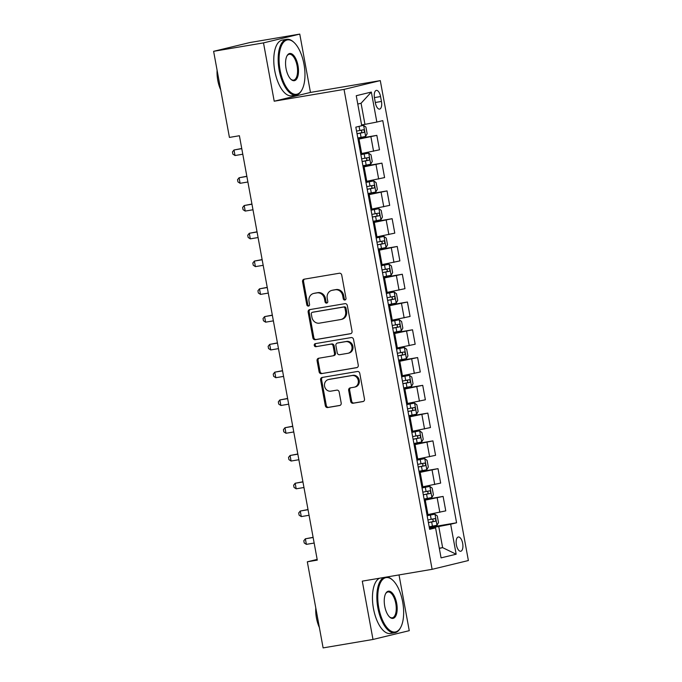 <?xml version="1.0" encoding="UTF-8"?>
<svg xmlns="http://www.w3.org/2000/svg" width="682" height="682" viewBox="0 0 682 682"><rect width="100%" height="100%" fill="white"/><g stroke="black" fill="none" stroke-linecap="round" stroke-linejoin="round"><path stroke-width="1.02" d="M344.896 300.012A1.552 1.39 -103.6 0 0 345.987 298.256L341.733 275.085A2.217 1.986 -103.6 0 0 339.38 273.235L304.129 279.194A2.217 1.986 -103.6 0 0 302.569 281.709L306.823 304.88A1.552 1.39 -103.6 0 0 309.56 304.419L309.014 301.418A7.101 6.351 -103.6 0 1 313.609 293.456A7.101 6.351 -103.6 0 1 314.001 293.379L316.934 292.885A7.101 6.351 -103.6 0 1 324.487 298.801L325.033 301.802A1.552 1.39 -103.6 0 0 327.778 301.333L327.224 298.341A7.101 6.351 -103.6 0 1 331.819 290.379A7.101 6.351 -103.6 0 1 332.211 290.302L335.152 289.799A7.101 6.351 -103.6 0 1 342.696 295.724L343.251 298.716A1.552 1.39 -103.6 0 0 344.896 300.012M462.66 543.358A7.229 3.222 80.4 0 0 458.321 536.99A7.229 3.222 80.4 0 0 456.394 544.875A7.229 3.222 80.4 0 0 460.734 551.252A7.229 3.222 80.4 0 0 462.66 543.358M350.684 401.408A2.217 1.986 -103.6 0 0 353.046 403.25L362.935 401.579A2.217 1.986 -103.6 0 0 364.495 399.072L359.772 373.335A2.217 1.986 -103.6 0 0 357.411 371.485L322.16 377.444A2.217 1.986 -103.6 0 0 320.6 379.959L325.323 405.696A2.217 1.986 -103.6 0 0 327.684 407.546L339.627 405.526A2.217 1.986 -103.6 0 0 341.188 403.011L339.167 391.997A2.217 1.986 -103.6 0 0 336.806 390.147L330.881 391.153A5.933 5.311 -103.6 0 1 324.606 386.387A5.933 5.311 -103.6 0 1 328.417 379.55A5.933 5.311 -103.6 0 1 328.741 379.482L351.946 375.552A5.933 5.311 -103.6 0 1 358.221 380.317A5.933 5.311 -103.6 0 1 354.418 387.154A5.933 5.311 -103.6 0 1 354.086 387.223L350.224 387.879A2.217 1.986 -103.6 0 0 348.664 390.394L350.684 401.408L351.665 401.169A2.217 1.986 -103.6 0 0 354.026 403.019L363.412 401.425M362.287 581.141L372.994 639.46L323.115 647.9L307.318 561.806L317.292 560.118L239.399 135.735L229.425 137.423L213.619 51.321L263.499 42.889L274.207 101.209L344.035 89.402L432.115 569.325L362.287 581.141M350.488 333.754A2.217 1.986 -103.6 0 0 352.04 331.239L347.317 305.51A2.217 1.986 -103.6 0 0 344.964 303.661L309.713 309.619A2.217 1.986 -103.6 0 0 308.153 312.134L312.876 337.871A2.217 1.986 -103.6 0 0 315.237 339.713L350.727 333.694M353.54 339.423L358.263 365.151A2.217 1.986 -103.6 0 1 356.712 367.666L321.461 373.634A2.217 1.986 -103.6 0 1 319.099 371.784L317.079 360.769A2.217 1.986 -103.6 0 1 318.639 358.255L332.935 355.834A2.217 1.986 -103.6 0 0 334.495 353.327L333.148 346.021A2.217 1.986 -103.6 0 0 330.796 344.171L315.911 346.686A1.552 1.39 -103.6 0 1 315.348 343.634L351.187 337.573A2.217 1.986 -103.6 0 1 353.54 339.423M374.486 98.029L375.381 102.922A7.008 3.12 80.4 0 0 379.584 109.094A7.008 3.12 80.4 0 0 381.46 101.448L380.556 96.563A7.008 3.12 80.4 0 0 376.353 90.391A7.008 3.12 80.4 0 0 374.486 98.029M344.035 89.402L380.292 80.612L468.381 560.536L432.115 569.325M371.34 92.061L376.848 122.061L364.947 124.363L361.068 103.255L371.34 92.061L356.251 95.719L361.75 125.718L355.825 127.15L429.634 529.317L435.568 527.877L429.507 528.618M429.285 527.399L456.582 522.787L382.773 120.62L376.848 122.061M456.582 522.787L450.657 524.219L456.164 554.219L441.066 557.876L435.568 527.877M274.207 101.209L310.463 92.428L299.765 34.1L263.499 42.889M299.765 34.1L249.885 42.54L213.619 51.321M372.994 639.46L409.251 630.679L399.021 574.926M310.463 92.428L380.292 80.612M317.164 559.419L307.318 561.806M361.068 103.255L357.777 104.048M364.947 124.363L361.605 124.925M439.293 548.192L442.627 547.629L438.756 526.521L429.413 528.098M424.187 499.625L443.112 496.428L445.755 510.869L426.966 514.774M443.112 496.428L424.315 500.324M419.089 471.859L438.014 468.653L440.657 483.095L421.868 486.999M438.014 468.653L419.217 472.558M413.991 444.084L432.917 440.879L435.568 455.32L416.77 459.225M432.917 440.879L414.119 444.783M408.893 416.31L427.819 413.104L430.47 427.546L411.672 431.45M427.819 413.104L409.021 417.009M403.795 388.535L422.721 385.33L425.372 399.78L406.574 403.676M422.721 385.33L403.923 389.234M398.697 360.761L417.623 357.564L420.274 372.005L401.476 375.901M417.623 357.564L398.825 361.46M393.599 332.987L412.525 329.79L415.176 344.231L396.378 348.127M412.525 329.79L393.727 333.686M388.501 305.212L407.427 302.015L410.078 316.457L391.28 320.352M407.427 302.015L388.629 305.911M383.412 277.438L402.329 274.241L404.98 288.682L386.183 292.578M402.329 274.241L383.54 278.137M378.314 249.663L397.231 246.466L399.882 260.908L381.093 264.812M397.231 246.466L378.442 250.362M373.216 221.897L392.133 218.692L394.784 233.133L375.995 237.038M392.133 218.692L373.344 222.596M368.118 194.123L387.035 190.917L389.686 205.359L370.897 209.263M387.035 190.917L368.246 194.822M363.02 166.348L381.937 163.143L384.588 177.584L365.799 181.489M381.937 163.143L363.148 167.047M357.922 138.574L376.839 135.368L379.49 149.818L360.701 153.714M376.839 135.368L358.05 139.273M439.336 548.43L442.627 547.629L456.164 554.219M438.756 526.521L450.657 524.219M345.45 299.773A1.552 1.39 -103.6 0 1 344.231 298.486L343.677 295.485A7.101 6.351 -103.6 0 0 336.132 289.56L335.152 289.799M331.819 290.379L332.799 290.14A7.101 6.351 -103.6 0 1 333.191 290.063L336.132 289.56M313.609 293.456L314.59 293.226A7.101 6.351 -103.6 0 1 314.982 293.141L317.914 292.646A7.101 6.351 -103.6 0 1 325.467 298.563L326.013 301.563A1.552 1.39 -103.6 0 0 327.232 302.859M304.632 279.108A2.217 1.986 -103.6 0 0 303.55 281.47L307.804 304.641A1.552 1.39 -103.6 0 0 309.023 305.937M310.216 309.534A2.217 1.986 -103.6 0 0 309.134 311.896L313.856 337.633A2.217 1.986 -103.6 0 0 316.218 339.483L350.966 333.6M345.015 308.366A1.552 1.39 -103.6 0 0 343.37 307.079L312.424 312.305A1.552 1.39 -103.6 0 0 311.333 314.07L311.913 317.232A7.101 6.351 -103.6 0 0 319.466 323.149L340.616 319.568A7.101 6.351 -103.6 0 0 341 319.491A7.101 6.351 -103.6 0 0 345.595 311.529L345.015 308.366L345.996 308.136A1.552 1.39 -103.6 0 0 344.35 306.84L343.37 307.079M313.234 312.109A1.552 1.39 -103.6 0 1 313.405 312.075L344.35 306.84M341 319.491L341.98 319.253A7.101 6.351 -103.6 0 0 346.575 311.29L345.595 311.529M345.996 308.136L346.575 311.29M357.189 367.513L321.461 373.634M319.142 358.169A2.217 1.986 -103.6 0 0 318.059 360.531L320.08 371.545A2.217 1.986 -103.6 0 0 322.441 373.395M333.916 355.595A2.217 1.986 -103.6 0 0 335.467 353.088L334.129 345.783A2.217 1.986 -103.6 0 0 331.776 343.933L315.911 346.686M315.928 343.532A1.552 1.39 -103.6 0 0 316.891 346.447M347.769 353.327A5.933 5.311 -103.6 0 0 348.093 353.259A5.933 5.311 -103.6 0 0 351.895 346.422A5.933 5.311 -103.6 0 0 345.629 341.656L337.454 343.046A2.217 1.986 -103.6 0 0 335.894 345.552L337.232 352.858A2.217 1.986 -103.6 0 0 339.593 354.708L347.769 353.327M348.093 353.259L349.073 353.02A5.933 5.311 -103.6 0 0 352.875 346.183A5.933 5.311 -103.6 0 0 346.609 341.418L345.629 341.656M338.187 342.867A2.217 1.986 -103.6 0 1 338.434 342.807L346.609 341.418M350.727 387.794A2.217 1.986 -103.6 0 0 349.644 390.155L351.665 401.169M354.418 387.154L355.399 386.916A5.933 5.311 -103.6 0 0 359.201 380.087A5.933 5.311 -103.6 0 0 352.926 375.322L351.946 375.552M328.417 379.55L329.397 379.311A5.933 5.311 -103.6 0 1 329.721 379.243L352.926 375.322M322.663 377.359A2.217 1.986 -103.6 0 0 321.58 379.721L326.303 405.458A2.217 1.986 -103.6 0 0 328.664 407.307L340.105 405.372M357.811 137.986L365.595 136.46L367.146 133.757L365.927 127.091L363.557 125.343L361.272 125.838M363.557 125.343L361.741 125.65M241.743 148.488L234.003 149.98L235.017 155.53L242.792 154.217M357.036 133.766L363.838 132.453C364.759 131.328 364.597 130.441 363.353 129.785L356.55 131.097M360.48 130.271C362.082 130.859 362.244 131.754 360.966 132.939L357.027 133.681M241.778 148.667L234.003 149.98L232.451 151.907L232.852 154.123L235.017 155.53M362.909 165.76L370.693 164.226L372.244 161.532L371.025 154.865L368.655 153.118L360.872 154.652M368.655 153.118L360.855 154.567M246.841 176.263L239.101 177.755L240.115 183.305L247.89 181.992M362.133 161.54L368.936 160.227C369.857 159.102 369.695 158.215 368.451 157.559L361.648 158.872M365.578 158.045C367.172 158.633 367.342 159.528 366.063 160.713L362.116 161.455M246.875 176.433L239.101 177.755L237.541 179.681L237.95 181.898L240.115 183.305M368.007 193.535L375.791 192L377.342 189.306L376.123 182.64L373.753 180.892L365.97 182.426M373.753 180.892L365.953 182.341M251.939 204.037L244.199 205.529L245.213 211.079L252.988 209.766M367.231 189.315L374.034 188.002C374.955 186.877 374.793 185.99 373.548 185.334L366.745 186.646M370.676 185.819C372.27 186.408 372.44 187.294 371.161 188.488L367.214 189.229M251.965 204.208L244.199 205.529L242.639 207.456L243.048 209.672L245.213 211.079M373.105 221.309L380.888 219.775L382.44 217.081L381.212 210.414L378.851 208.666L371.068 210.201M378.851 208.666L371.051 210.116M257.037 231.812L249.288 233.295L250.311 238.853L258.086 237.541M372.329 217.081L379.132 215.776C380.053 214.651 379.891 213.756 378.638 213.108L371.843 214.421M375.773 213.594C377.368 214.182 377.53 215.069 376.259 216.262L372.312 217.004M257.063 231.982L249.288 233.295L247.737 235.222L248.146 237.447L250.311 238.853M378.203 249.083L385.986 247.549L387.538 244.855L386.31 238.188L383.949 236.441L376.166 237.967M383.949 236.441L376.149 237.89M262.135 259.586L254.386 261.07L255.409 266.628L263.184 265.315M377.427 244.855L384.23 243.551C385.151 242.425 384.98 241.53 383.736 240.882L376.941 242.195M380.871 241.368C382.466 241.957 382.628 242.843 381.357 244.037L377.41 244.778M262.161 259.757L254.386 261.07L252.834 262.996L253.244 265.221L255.409 266.628M303.976 64.193A27.57 12.276 80.4 0 0 294.053 42.489A27.57 12.276 80.4 0 0 281.845 44.842A27.57 12.276 80.4 0 0 280.063 69.99A27.57 12.276 80.4 0 0 302.032 89.657A27.57 12.276 80.4 0 0 303.976 64.193M302.032 89.657L301.683 90.314A28.252 12.583 -99.6 0 1 296.133 95.045A28.252 12.583 -99.6 0 1 279.177 70.161A28.252 12.583 -99.6 0 1 286.713 39.334A28.252 12.583 -99.6 0 1 293.507 41.986L294.053 42.489M298 65.642A13.785 6.138 -99.6 0 1 297.105 78.217A13.785 6.138 -99.6 0 1 291.009 79.393A13.785 6.138 -99.6 0 1 286.048 68.541A13.785 6.138 -99.6 0 1 287.02 55.805A13.785 6.138 -99.6 0 1 298 65.642M290.728 79.121A13.111 5.84 80.4 0 0 293.61 80.118A13.111 5.84 80.4 0 0 297.105 65.813A13.111 5.84 80.4 0 0 289.236 54.27A13.111 5.84 80.4 0 0 286.841 56.154M219.297 82.232A28.252 12.583 -99.6 0 1 218.922 80.348A28.252 12.583 -99.6 0 1 218.607 78.456M220.687 89.811A20.341 9.054 -99.6 0 1 217.763 80.297A20.341 9.054 -99.6 0 1 217.098 70.237M296.133 95.045L291.743 95.787A28.252 12.583 -99.6 0 1 274.786 70.902A28.252 12.583 -99.6 0 1 282.322 40.085L286.713 39.334M402.661 601.891A27.57 12.276 80.4 0 0 392.738 580.186A27.57 12.276 80.4 0 0 380.53 582.53A27.57 12.276 80.4 0 0 378.749 607.679A27.57 12.276 80.4 0 0 400.718 627.355A27.57 12.276 80.4 0 0 402.661 601.891M400.718 627.355L400.368 628.003A28.252 12.583 -99.6 0 1 394.818 632.743A28.252 12.583 -99.6 0 1 377.862 607.858A28.252 12.583 -99.6 0 1 383.983 577.466M386.873 576.981A28.252 12.583 -99.6 0 1 392.193 579.683L392.738 580.186M396.685 603.34A13.785 6.138 -99.6 0 1 395.799 615.914A13.785 6.138 -99.6 0 1 389.695 617.091A13.785 6.138 -99.6 0 1 384.733 606.238A13.785 6.138 -99.6 0 1 385.705 593.502A13.785 6.138 -99.6 0 1 396.685 603.34M389.413 616.818A13.111 5.84 80.4 0 0 392.295 617.807A13.111 5.84 80.4 0 0 395.79 603.51A13.111 5.84 80.4 0 0 387.922 591.959A13.111 5.84 80.4 0 0 385.526 593.843M317.983 619.929A28.252 12.583 -99.6 0 1 317.607 618.045A28.252 12.583 -99.6 0 1 317.292 616.153M319.372 627.508A20.341 9.054 -99.6 0 1 316.448 617.994A20.341 9.054 -99.6 0 1 315.783 607.935M394.818 632.743L390.428 633.484A28.252 12.583 -99.6 0 1 373.472 608.6A28.252 12.583 -99.6 0 1 379.593 578.208M383.301 276.849L391.084 275.323L392.636 272.63L391.408 265.963L389.038 264.215L381.264 265.741M389.038 264.215L381.247 265.665M267.233 287.361L259.484 288.844L260.507 294.402L268.282 293.09M382.525 272.63L389.328 271.325C390.249 270.191 390.078 269.305 388.834 268.657L382.039 269.961M385.969 269.143C387.564 269.731 387.726 270.618 386.455 271.811L382.508 272.553M267.259 287.531L259.484 288.844L257.932 290.771L258.342 292.996L260.507 294.402M388.399 304.624L396.182 303.098L397.734 300.404L396.506 293.737L394.136 291.99L386.362 293.516M394.136 291.99L386.344 293.439M272.323 315.127L264.582 316.618L265.605 322.177L273.38 320.855M387.623 300.404L394.426 299.091C395.338 297.966 395.176 297.079 393.932 296.431L387.137 297.736M391.067 296.917C392.662 297.505 392.823 298.392 391.553 299.577L387.606 300.327M272.357 315.306L264.582 316.618L263.03 318.545L263.44 320.77L265.605 322.177M393.497 332.398L401.28 330.872L402.832 328.17L401.604 321.512L399.234 319.764L391.459 321.29M399.234 319.764L391.442 321.213M277.421 342.901L269.68 344.393L270.703 349.951L278.478 348.63M392.721 328.178L399.524 326.866C400.436 325.74 400.274 324.854 399.03 324.206L392.227 325.51M396.157 324.692C397.759 325.28 397.921 326.167 396.651 327.351L392.704 328.093M277.455 343.08L269.68 344.393L268.128 346.32L268.538 348.545L270.703 349.951M398.595 360.173L406.37 358.647L407.93 355.944L406.702 349.278L404.332 347.539L396.557 349.065M404.332 347.539L396.54 348.979M282.519 370.676L274.778 372.167L275.801 377.717L283.576 376.404M397.819 355.953L404.622 354.64C405.534 353.515 405.372 352.628 404.128 351.972L397.325 353.285M401.255 352.458C402.857 353.054 403.019 353.941 401.749 355.126L397.802 355.868M282.553 370.855L274.778 372.167L273.226 374.094L273.635 376.319L275.801 377.717M403.693 387.947L411.468 386.421L413.028 383.719L411.8 377.052L409.43 375.305L401.647 376.839M409.43 375.305L401.638 376.754M287.616 398.45L279.876 399.942L280.899 405.492L288.674 404.179M402.917 383.727L409.712 382.414C410.632 381.289 410.47 380.403 409.226 379.746L402.423 381.059M406.353 380.232C407.955 380.82 408.117 381.715 406.847 382.9L402.9 383.642M287.651 398.629L279.876 399.942L278.324 401.868L278.733 404.085L280.899 405.492M408.791 415.722L416.566 414.187L418.126 411.493L416.898 404.827L414.528 403.079L406.745 404.614M414.528 403.079L406.736 404.528M292.714 426.224L284.974 427.716L285.997 433.266L293.772 431.953M408.015 411.502L414.809 410.189C415.73 409.064 415.568 408.177 414.324 407.521L407.521 408.833M411.451 408.007C413.053 408.595 413.215 409.49 411.945 410.675L407.998 411.417M292.748 426.395L284.974 427.716L283.422 429.643L283.831 431.859L285.997 433.266M413.88 443.496L421.664 441.962L423.215 439.268L421.996 432.601L419.626 430.853L411.843 432.388M419.626 430.853L411.834 432.303M297.812 453.999L290.072 455.491L291.095 461.041L298.861 459.728M413.113 439.276L419.907 437.963C420.828 436.838 420.666 435.951 419.421 435.295L412.619 436.608M416.549 435.781C418.151 436.369 418.313 437.256 417.043 438.449L413.096 439.191M297.846 454.169L290.072 455.491L288.52 457.417L288.929 459.634L291.095 461.041M418.978 471.271L426.762 469.736L428.313 467.042L427.094 460.376L424.724 458.628L416.941 460.162M424.724 458.628L416.924 460.077M302.91 481.773L295.17 483.257L296.184 488.815L303.959 487.502M418.211 467.051L425.005 465.738C425.926 464.613 425.764 463.717 424.519 463.069L417.716 464.382M421.647 463.555C423.249 464.144 423.411 465.03 422.141 466.224L418.194 466.965M302.944 481.944L295.17 483.257L293.618 485.192L294.027 487.408L296.184 488.815M424.076 499.045L431.859 497.51L433.411 494.817L432.192 488.15L429.822 486.402L422.039 487.928M429.822 486.402L422.022 487.852M308.008 509.548L300.268 511.031L301.282 516.589L309.057 515.277M423.3 494.817L430.103 493.512C431.024 492.387 430.862 491.492 429.617 490.844L422.814 492.157M426.744 491.33C428.347 491.918 428.509 492.805 427.23 493.998L423.292 494.74M308.042 509.718L300.268 511.031L298.716 512.958L299.125 515.183L301.282 516.589M429.174 526.811L436.957 525.285L438.509 522.591L437.29 515.924L434.92 514.177L427.137 515.703M434.92 514.177L427.12 515.626M313.106 537.322L305.365 538.806L306.38 544.364L314.155 543.051M428.398 522.591L435.201 521.287C436.122 520.161 435.96 519.266 434.715 518.618L427.912 519.931M431.842 519.104C433.445 519.693 433.607 520.579 432.328 521.773L428.39 522.514M313.14 537.493L305.365 538.806L303.814 540.732L304.215 542.957L306.38 544.364M427.929 514.603L425.278 500.162M422.831 486.837L420.18 472.387M417.734 459.063L415.082 444.621M412.636 431.288L409.984 416.847M407.538 403.514L404.886 389.072M402.44 375.739L399.788 361.298M397.342 347.965L394.69 333.524M392.244 320.19L389.601 305.749M387.154 292.416L384.503 277.975M382.056 264.642L379.405 250.2M376.958 236.876L374.307 222.426M371.861 209.101L369.209 194.66M366.763 181.327L364.111 166.885M361.665 153.552L359.013 139.111M373.565 151.251L370.914 136.809M378.663 179.025L376.012 164.584M383.761 206.799L381.11 192.358M388.859 234.574L386.208 220.133M393.957 262.348L391.306 247.907M399.047 290.123L396.404 275.673M404.145 317.889L401.493 303.447M409.243 345.663L406.591 331.222M414.341 373.438L411.689 358.996M419.439 401.212L416.787 386.771M424.536 428.987L421.885 414.545M429.634 456.761L426.983 442.32M434.732 484.535L432.081 470.094M439.83 512.31L437.179 497.869M374.409 97.603L380.556 96.563M375.305 102.488L381.46 101.448M343.677 295.485L342.696 295.724M333.191 290.063L332.211 290.302M326.013 301.563L325.033 301.802M325.467 298.563L324.487 298.801M317.914 292.646L316.934 292.885M314.982 293.141L314.001 293.379M307.804 304.641L306.823 304.88M303.55 281.47L302.569 281.709M344.231 298.486L343.251 298.716M316.218 339.483L315.237 339.713M313.856 337.633L312.876 337.871M309.134 311.896L308.153 312.134M313.405 312.075L312.424 312.305M320.08 371.545L319.099 371.784M318.059 360.531L317.079 360.769M335.467 353.088L334.495 353.327M334.129 345.783L333.148 346.021M331.776 343.933L330.796 344.171M338.434 342.807L337.454 343.046M349.644 390.155L348.664 390.394M329.721 379.243L328.741 379.482M328.664 407.307L327.684 407.546M326.303 405.458L325.323 405.696M321.58 379.721L320.6 379.959M354.026 403.019L353.046 403.25M365.637 136.391L363.617 125.386M359.823 130.484L359.064 126.366M361.085 137.372L360.309 133.152M360.966 132.939L363.838 132.453M370.735 164.157L368.715 153.16M364.921 158.258L364.145 154.038M366.183 165.146L365.407 160.926M366.063 160.713L368.936 160.227M375.833 191.932L373.813 180.935M370.019 186.033L369.243 181.813M371.281 192.921L370.505 188.701M371.161 188.488L374.034 188.002M380.923 219.706L378.911 208.709M375.117 213.807L374.341 209.587M376.379 220.695L375.603 216.475M376.259 216.262L379.132 215.776M386.021 247.481L384.009 236.483M380.215 241.581L379.439 237.362M381.477 248.47L380.701 244.25M381.357 244.037L384.23 243.551M391.118 275.255L389.107 264.258M385.313 269.356L384.537 265.136M386.575 276.244L385.799 272.016M386.455 271.811L389.328 271.325M396.216 303.03L394.196 292.032M390.402 297.13L389.635 292.902M391.673 304.019L390.897 299.79M391.553 299.577L394.426 299.091M401.314 330.804L399.294 319.807M395.5 324.896L394.733 320.676M396.771 331.784L395.995 327.565M396.651 327.351L399.524 326.866M406.412 358.579L404.392 347.581M400.598 352.671L399.822 348.451M401.868 359.559L401.093 355.339M401.749 355.126L404.622 354.64M411.51 386.353L409.49 375.347M405.696 380.445L404.92 376.225M406.966 387.333L406.191 383.113M406.847 382.9L409.712 382.414M416.608 414.127L414.588 403.122M410.794 408.22L410.018 404M412.064 415.108L411.289 410.888M411.945 410.675L414.809 410.189M421.706 441.893L419.686 430.896M415.892 435.994L415.116 431.774M417.154 442.882L416.387 438.662M417.043 438.449L419.907 437.963M426.804 469.668L424.784 458.671M420.99 463.769L420.214 459.549M422.252 470.657L421.476 466.437M422.141 466.224L425.005 465.738M431.902 497.442L429.882 486.445M426.088 491.543L425.312 487.323M427.35 498.431L426.574 494.211M427.23 493.998L430.103 493.512M437 525.217L434.98 514.219M431.186 519.317L430.41 515.098M432.448 526.206L431.672 521.977M432.328 521.773L435.201 521.287M313.319 312.092L312.339 312.33M334.035 355.578L333.055 355.808M338.306 342.833L337.326 343.072"/></g></svg>

